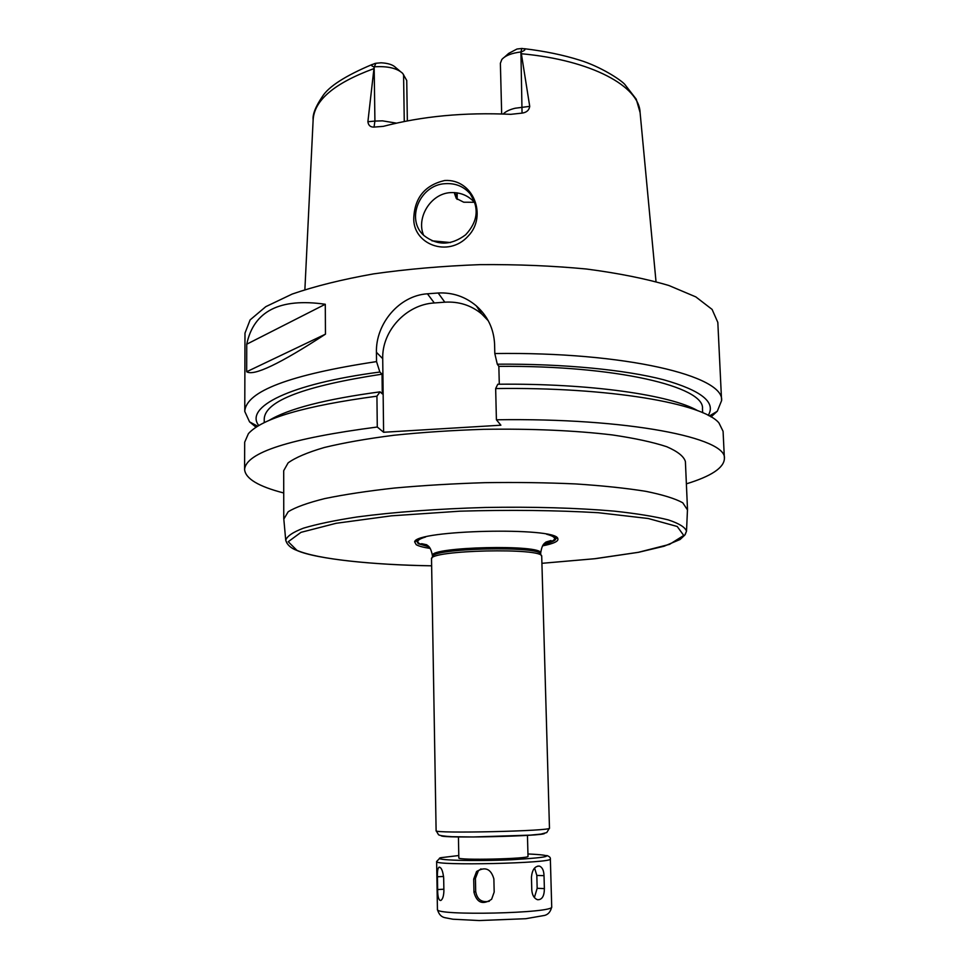 <?xml version="1.0" encoding="UTF-8"?>
<svg xmlns="http://www.w3.org/2000/svg" width="969" height="969" viewBox="0 0 969 969"><rect width="100%" height="100%" fill="white"/><g stroke="black" fill="none" stroke-linecap="round" stroke-linejoin="round"><path stroke-width="1.45" d="M443.669 877.95L443.899 890.886C443.693 896.216 442.639 899.426 440.738 900.504C438.703 900.467 437.661 896.809 437.649 889.542L437.431 876.763C437.261 871.446 437.782 868.26 439.005 867.194C441.307 867.194 442.869 870.78 443.669 877.95M493.875 878.907L494.178 892.086L491.622 899.256C482.756 905.203 476.869 902.866 473.974 892.255L473.708 879.101L476.578 871.506C485.19 866.334 490.968 868.805 493.875 878.907M480.987 868.89L478.371 870.816L475.428 878.411L475.694 891.48C477.111 899.523 481.654 902.781 489.321 901.255M544.021 875.673L544.384 888.609C544.299 896.18 542.022 899.886 537.541 899.716C534.185 898.505 532.272 895.308 531.787 890.136L531.448 877.066C532.223 869.617 534.912 865.959 539.503 866.116C542.313 867.291 543.827 870.477 544.021 875.673L536.826 875.419L534.585 868.042M534.379 897.536L537.165 888.307L536.826 875.419M527.451 835.326L528.008 856.317C530.079 858.873 456.871 860.533 458.834 857.892L458.434 836.889M423.841 544.966L427.05 545.05M545.559 542.349L548.769 542.131M687.469 509.912L682.757 502.778C675.199 498.611 662.893 494.796 645.839 491.331C626.168 488.182 602.754 485.711 575.586 483.931C546.795 482.635 516.574 482.211 484.924 482.671C453.286 483.652 423.114 485.445 394.407 488.049C367.348 491.053 344.068 494.578 324.567 498.623C307.682 502.85 295.557 507.223 288.205 511.729L283.82 519.081M283.76 518.354L283.699 470.692L288.12 462.867C295.436 457.562 307.488 452.438 324.276 447.508C343.668 442.797 366.815 438.727 393.717 435.287C422.254 432.319 452.257 430.333 483.713 429.315C531.981 428.601 574.883 430.478 612.42 434.948C634.925 438.267 653.033 442.191 666.757 446.721C677.706 451.481 683.92 456.435 685.398 461.583L687.493 509.185M542.543 545.874C553.784 543.621 558.871 541.199 557.817 538.607C556.388 526.785 415.519 529.982 414.635 541.865L416.234 544.711C418.753 546.153 423.417 547.4 430.224 548.43M418.899 539.006L416.682 540.896L418.208 543.682L429.025 546.855M543.67 544.251C552.73 542.192 556.751 540.024 555.734 537.734L553.432 535.954M541.368 555.734L540.702 554.413C543.161 545.486 429.594 548.054 432.453 556.872L431.847 558.217M549.471 828.12L541.719 556.436C544.275 547.424 428.564 550.041 431.52 558.931L436.111 830.699C432.525 833.776 553.19 831.039 549.471 828.12L546.758 832.565L540.896 834.103L530.394 835.121L473.296 836.974L451.905 836.707C444.202 836.247 439.756 835.593 438.545 834.757L436.111 830.699M413.811 216.995C415.059 197.191 425.367 185.018 444.698 180.5C473.369 178.635 487.577 215.966 468.342 235.903C448.332 258.469 411.898 244.164 413.811 216.995M445.207 183.674C419.722 184.788 405.405 219.491 423.925 235.515C437.237 245.823 451.13 245.593 465.604 234.825C477.874 221.647 479.425 208.02 470.28 193.957C463.86 186.46 455.503 183.032 445.207 183.674M475.113 203.09C468.693 195.617 460.432 192.128 450.355 192.625C430.272 193.776 416.089 218.267 423.635 235.249M504.607 57.026L508.701 53.38L517.01 49.007L522.025 48.462C526.131 48.983 525.816 50.146 521.08 51.963L520.922 51.975C511.656 53.077 505.285 55.584 501.821 59.509L500.379 63.276L501.676 113.942M431.968 240.833L450.524 242.553M456.835 192.807L456.932 197.87L454.546 192.577M454.57 193.715L456.29 198.451L463.715 202.206L474.435 202.279M396.406 123.136L382.489 120.846L374.918 121.077L374.155 66.825C370.788 66.037 370.994 64.947 374.761 63.542L375.924 63.264L374.3 66.813C387.588 65.977 397.06 68.181 402.704 73.402L406.738 80.451L407.343 120.883M375.924 63.264L381.108 62.803C388.084 63.179 392.942 64.753 395.679 67.551L399.979 71.137M367.893 121.743C368.402 125.449 370.461 127.23 374.046 127.084L374.918 121.077L367.893 121.743L374.155 66.825M521.08 51.963L529.728 106.36L515.133 108.237C509.5 109.618 505.552 111.544 503.274 114.003M374.046 127.084L383.288 126.358C421.987 116.219 464.466 112.21 510.748 114.33L522.049 113.119C526.555 112.501 529.11 110.248 529.728 106.36M246.744 344.201C253.733 311.049 279.908 297.737 325.281 304.266L325.463 334.16C279.944 363.835 253.684 376.36 246.671 371.745L246.744 344.201L325.281 304.266M325.463 334.16L246.671 371.745M686.379 483.846C711.258 476.215 723.928 467.821 724.4 458.664L723.08 431.314L718.962 422.956C703.203 403.467 609.235 386.91 495.656 388.557L496.407 419.783L500.888 425.209L383.603 432.259L377.28 427.014L376.929 396.176L380.09 391.839L382.283 393.862L382.052 374.167L379.86 372.035L376.541 361.594C289.852 374.7 245.92 391.319 244.769 411.45L249.554 421.866L256.07 427.244M724.4 458.664C727.804 437.976 628.348 417.724 496.407 419.783M697.874 410.783C670.972 395.037 590.182 383.215 497.787 384.233L495.656 388.557M702.658 412.721L702.477 408.773C705.129 386.825 616.72 365.252 498.853 366.379L499.289 384.221M708.23 415.374C716.248 402.365 701.374 390.507 663.644 379.763C625.405 369.783 563.498 363.666 497.291 364.187L498.853 366.379M711.016 416.924L717.29 411.256L721.59 400.633L717.823 322.398L712.094 309.414L695.815 296.889L668.913 285.516C645.899 278.709 618.452 273.21 586.572 269.031C552.73 265.797 517.204 264.331 479.97 264.634C442.772 266.015 407.343 269.091 373.683 273.864C342.021 279.484 314.852 286.218 292.178 294.067L265.809 306.652L250.123 319.891L244.987 333.13L244.769 411.45M376.541 361.594L376.432 352.304C375.621 324.07 398.84 295.63 427.426 293.801L438.158 293.001C452.487 292.287 465.217 296.575 476.324 305.877C487.734 316.124 493.815 328.891 494.59 344.14L494.808 353.54L497.291 364.187M721.59 400.633C724.776 376.093 625.804 351.674 494.808 353.54M383.603 432.259L382.719 358.675C381.834 330.877 406.253 304.496 434.306 302.958L444.819 302.183C458.809 301.335 471.091 305.247 481.666 313.92L488.328 320.812M377.28 427.014C289.973 438.4 245.738 452.584 244.6 469.553C245.484 478.674 258.529 486.486 283.723 492.979M379.86 372.035C288.665 383.942 244.297 407.319 258.796 425.573M382.052 374.167C304.605 385.965 265.336 400.827 264.234 418.729L264.234 422.678M380.09 391.839C325.33 399.192 288.277 408.748 268.922 420.51M376.929 396.176C305.005 405.817 262.163 418.305 248.415 433.64L244.685 442.179L244.6 469.553M443.863 889.227L437.649 889.542M443.596 876.461L437.431 876.763M475.694 891.48L473.974 892.255M475.428 878.411L473.708 879.101M537.165 888.307L544.384 888.609M527.948 853.955C557.127 855.385 551.785 857.311 511.947 859.721C473.308 861.465 431.35 860.169 440.701 857.71L458.785 855.53M546.77 855.518C549.375 856.402 550.574 857.541 550.356 858.922C554.123 863.246 433.058 865.995 436.631 861.502L440.047 857.94M550.356 858.922L551.712 906.778C555.564 913.307 433.882 916.068 437.431 909.37L436.631 861.502M685.204 534.525L686.512 531.182C685.168 527.245 679.087 523.478 668.247 519.881C654.62 516.465 636.585 513.558 614.128 511.123C576.664 507.889 533.786 506.666 485.481 507.465C437.201 508.858 394.419 512.02 357.137 516.962C334.814 520.401 316.924 524.132 303.479 528.153C292.808 532.235 286.897 536.281 285.734 540.278L287.187 543.561M687.493 509.319L686.512 531.182L684.829 535.07L680.093 539.491L664.092 546.225L638.535 552.306L595.608 558.641L541.925 563.316L594.3 558.774L638.329 552.318L669.579 544.348L683.739 535.457L677.222 526.482L648.273 518.512L598.273 512.71C555.721 510.263 509.633 509.742 460.009 511.172L391.319 515.835L336.158 523.284L300.984 532.344L288.241 541.719L296.938 550.356C317.396 559.174 370.97 564.77 431.629 565.811C378.431 565.121 316.79 559.513 296.684 550.344C290.785 548.151 287.127 544.796 285.734 540.278L283.76 518.488M425.621 536.971C418.039 539.236 415.98 541.453 419.468 543.621L428.686 546.48M543.997 543.863C557.139 540.52 558.011 537.298 546.613 534.222M544.227 543.609C548.297 542.531 550.562 541.514 551.022 540.532L545.935 542.059C545.05 543.27 542.107 543.197 540.678 553.202C543.851 544.106 428.843 546.722 432.428 555.661C430.539 545.729 427.608 545.935 426.663 544.76L421.588 543.682L428.431 546.237M544.59 833.401C544.263 836.186 441.682 838.512 441.222 835.738M521.831 48.45L520.922 51.975L522.049 113.119M403.576 74.649L404.267 121.476M373.477 68.775C334.293 83.261 314.174 100.316 313.132 119.926L304.884 289.622M524.265 48.692C544.735 51.139 563.255 54.979 579.825 60.199C600.174 66.461 620.184 79.385 624.69 84.279L636.233 99.165L640.085 112.501C639.225 86.338 591.708 60.235 521.855 53.792M457.211 192.855L457.126 199.396M434.306 302.958L427.426 293.801M382.719 358.675L376.432 352.304M444.819 302.183L438.158 293.001M439.66 867.158L439.005 867.194M478.371 870.816L476.578 871.506M537.831 866.068L539.491 866.116M551.712 906.778C550.719 911.55 548.369 914.421 544.639 915.414L525.755 918.709L479.255 920.55L452.935 919.218L444.856 917.667C441.149 916.88 438.678 914.118 437.431 909.37M416.682 540.896L414.635 541.865M555.734 537.734L557.817 538.607M432.428 555.661L432.44 556.884M540.678 553.202L540.714 554.425M474.967 202.63L470.28 193.957M372.435 64.378C345.424 75.764 328.757 86.459 322.435 96.464C315.579 106.578 312.478 114.403 313.132 119.926M640.085 112.501L656.013 281.652M709.369 415.98L717.29 411.256M481.666 313.92L476.324 305.865M257.681 426.227L249.554 421.866"/></g></svg>
